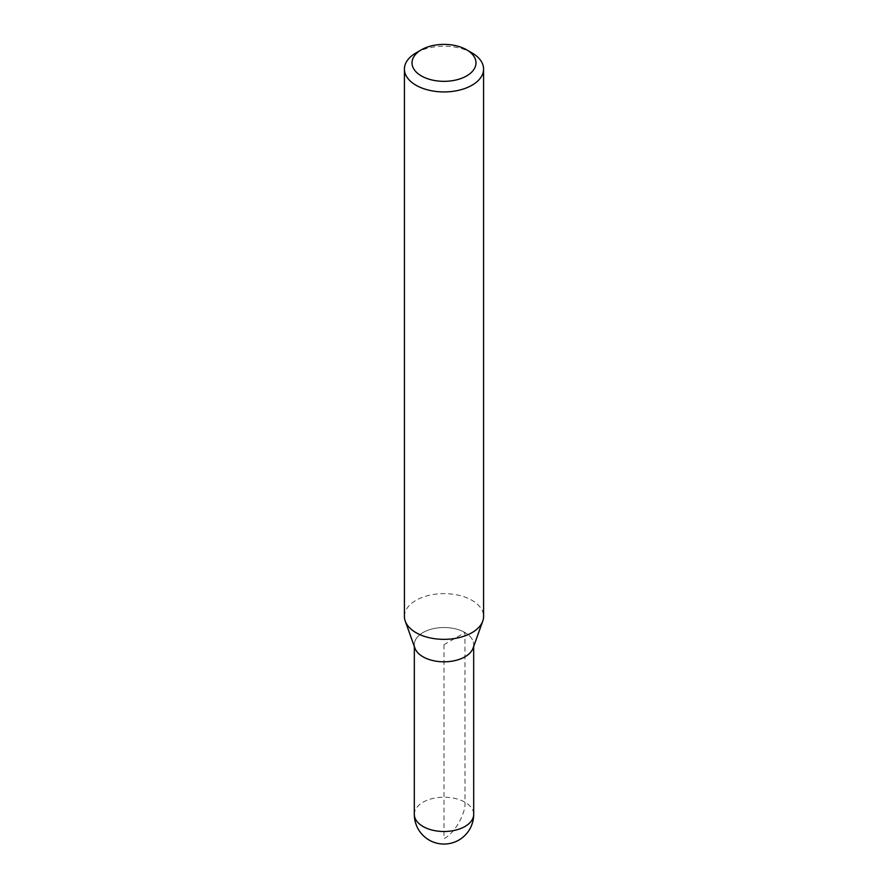 <?xml version="1.0" encoding="UTF-8"?>
<svg xmlns="http://www.w3.org/2000/svg" width="888" height="888" viewBox="0 0 888 888"><rect width="100%" height="100%" fill="white"/><g stroke="black" fill="none" stroke-linecap="round" stroke-linejoin="round"><path stroke-width="0.67" stroke-dasharray="4.44 3.33" d="M414.929 648.14A29.693 17.138 180 0 1 429.903 629.581A29.693 17.138 180 0 1 464.99 632.545A29.67 17.127 0 0 0 432.645 628.837A29.67 17.127 0 0 0 414.33 644.666A29.67 17.127 0 0 0 444 661.804A29.67 17.127 0 0 0 473.67 644.666A29.67 17.127 0 0 0 464.979 632.556A29.693 17.138 180 0 1 473.071 648.14M416.006 52.914A39.583 22.855 180 0 1 471.994 52.914M404.417 616.494A39.583 22.855 180 0 1 428.849 595.371A39.583 22.855 180 0 1 471.994 600.332A39.583 22.855 180 0 1 483.583 616.494M444 644.666L444 838.605C454.39 833.688 465.934 813.686 464.99 802.241L464.979 632.556L444 644.666M414.308 814.363A29.693 17.138 180 0 1 432.634 798.523A29.693 17.138 180 0 1 464.99 802.241A29.693 17.138 180 0 1 473.693 814.363M414.33 644.666L414.33 646.475M473.67 644.666L473.67 646.475"/><path stroke-width="1.33" d="M471.994 52.914L466.622 49.806A31.99 18.47 180 0 1 466.622 75.924A31.99 18.47 180 0 1 421.378 75.924A31.99 18.47 180 0 1 421.378 49.806A31.99 18.47 180 0 1 466.622 49.806L471.994 52.914A39.583 22.855 180 0 1 483.583 69.075A39.583 22.855 180 0 1 444 91.93A39.583 22.855 180 0 1 404.417 69.075A39.583 22.855 180 0 1 416.006 52.914L421.378 49.806M483.583 69.075L483.583 616.494A39.583 22.855 180 0 1 482.761 621.123L473.071 648.14A29.693 17.138 180 0 1 444 661.815A29.693 17.138 180 0 1 414.929 648.14L405.239 621.123A39.583 22.855 180 0 1 404.417 616.494L404.417 69.075M482.761 621.123A39.583 22.855 180 0 1 444 639.349A39.583 22.855 180 0 1 405.239 621.123M473.693 814.363A29.693 17.138 180 0 1 455.366 830.191A29.693 17.138 180 0 1 423.01 826.484A29.693 17.138 180 0 1 414.308 814.363A29.693 29.693 0 0 0 458.852 840.07A29.693 29.693 0 0 0 473.693 814.363L473.67 646.475M414.33 646.475L414.308 814.363"/></g></svg>
